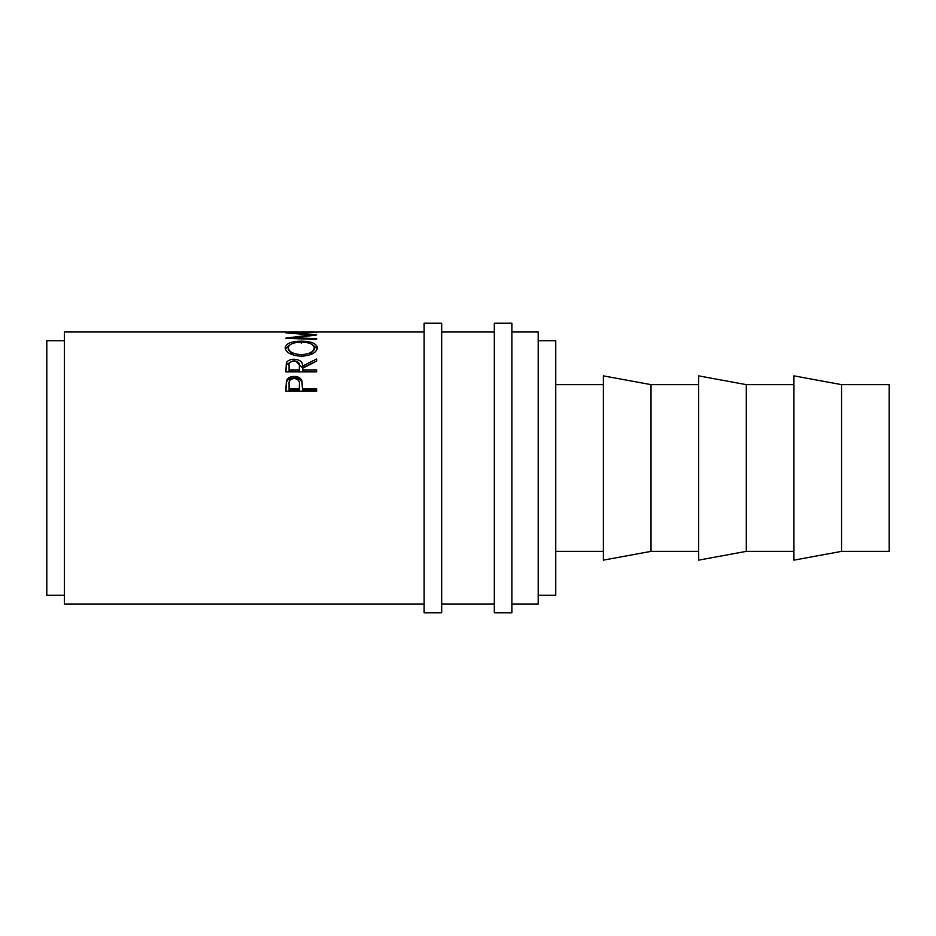 <?xml version="1.0" encoding="UTF-8"?>
<svg xmlns="http://www.w3.org/2000/svg" width="936" height="936" viewBox="0 0 936 936"><rect width="100%" height="100%" fill="white"/><g stroke="black" fill="none" stroke-linecap="round" stroke-linejoin="round"><path stroke-width="1.4" d="M441.675 468L441.675 323.212L424.125 323.212L424.125 612.787L441.675 612.787L441.675 468M511.875 468L511.875 323.212L494.325 323.212L494.325 612.787L511.875 612.787L511.875 468M841.569 551.362L889.2 551.362L889.2 384.637L841.569 384.637L793.927 375.862L793.927 560.137L841.569 551.362L841.569 384.637M746.296 468L746.296 384.637L698.654 375.862L698.654 560.137L746.296 551.362L746.296 468M651.023 468L651.023 384.637L603.381 375.862L603.381 560.137L651.023 551.362L651.023 468M538.2 595.237L555.75 595.237L555.75 340.762L538.2 340.762M64.35 595.237L46.8 595.237L46.8 340.762L64.35 340.762M511.875 604.012L538.2 604.012L538.2 331.987L511.875 331.987M285.925 391.225L286.381 380.847C287.563 377.957 290.148 376.483 294.161 376.424C298.28 376.483 300.877 378.027 301.954 381.046L302.457 388.966L316.637 388.966L316.637 391.225L285.925 391.225M285.925 371.861L286.334 363.051C287.434 360.582 290.031 359.307 294.126 359.225C300.082 359.705 302.855 361.998 302.457 366.105L316.637 358.991L316.637 361.062L302.457 368.398L302.457 369.931L316.637 369.931L316.637 371.861L285.925 371.861M285.129 347.935C285.925 343.535 291.295 341.266 301.263 341.137C311.138 341.277 316.532 343.5 317.421 347.818C316.579 352.708 311.243 355.516 301.415 356.23C291.541 355.575 286.123 352.813 285.129 347.935M316.625 334.854L294.536 333.04L316.625 332.444L285.925 332.842L311.115 334.924L285.925 338.118M316.637 334.983L294.477 337.756L316.637 338.633M316.625 339.511L316.625 338.633L316.625 339.511L285.925 338.235M285.925 332.081L316.637 332.081M298.514 331.987L289.072 331.987L298.514 332.081M313.478 331.987L301.673 331.987L313.478 332.081M424.125 604.012L64.35 604.012L64.35 331.987L285.925 331.987M294.477 338.586L294.477 337.756M311.115 335.591L311.115 334.924M301.263 341.137L301.263 343.184M312.636 344.893L317.304 348.812M285.246 348.882L290.078 344.811M308.821 355.235L314.274 349.807L314.274 347.864C313.665 344.237 309.325 342.33 301.252 342.155C293.249 342.354 288.92 344.249 288.276 347.864C289.002 351.854 293.366 354.124 301.404 354.685C309.348 354.1 313.642 351.831 314.274 347.864M288.276 347.864L288.276 349.807L293.635 355.165M301.404 356.511L301.404 354.685M285.925 369.229L286.334 364.748L292.652 361.039M286.334 363.051L286.334 364.748M294.126 359.225L294.126 360.98M295.659 361.05L302.457 367.743L316.637 361.062M302.457 366.105L302.457 367.743M302.457 369.931L302.457 371.51L316.637 371.861M299.344 367.766L299.344 366.105C299.906 363.18 298.163 361.436 294.126 360.898C290.183 361.436 288.499 363.145 289.072 366.034L289.072 369.931L299.309 369.931L299.344 366.116L299.309 371.51L289.072 371.51L289.072 369.931M299.309 369.931L299.309 371.51M285.925 387.656L286.381 382.262C287.563 379.408 290.148 377.957 294.161 377.898C298.268 377.957 300.877 379.478 301.954 382.438L302.457 388.498M286.381 380.847L286.381 382.262M294.161 376.424L294.161 377.898M301.954 381.046L301.954 382.438M302.457 388.966L302.457 390.242L316.637 390.242L316.637 391.225M299.38 385.983L299.309 390.242L289.072 390.242L289.072 388.966L299.309 388.966L299.38 384.637C299.918 381.174 298.174 379.115 294.173 378.472C290.242 379.08 288.534 381.081 289.072 384.474L289.072 388.966M299.309 388.966L299.309 390.242M793.927 384.637L746.296 384.637M698.654 384.637L651.023 384.637M603.381 384.637L555.75 384.637M494.325 331.987L441.675 331.987M424.125 331.987L316.637 331.987M494.325 604.012L441.675 604.012M603.381 551.362L555.75 551.362M698.654 551.362L651.023 551.362M793.927 551.362L746.296 551.362"/></g></svg>
